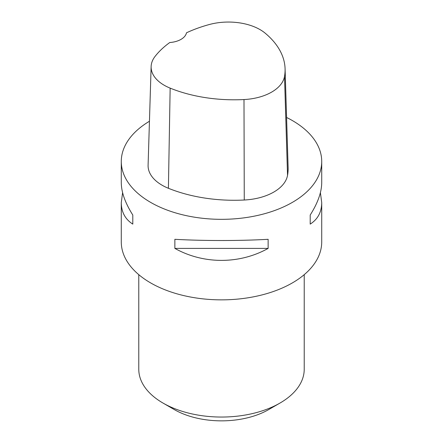 <?xml version="1.0" encoding="UTF-8"?>
<svg xmlns="http://www.w3.org/2000/svg" width="443" height="443" viewBox="0 0 443 443"><rect width="100%" height="100%" fill="white"/><g stroke="black" fill="none" stroke-linecap="round" stroke-linejoin="round"><path stroke-width="0.66" d="M286.582 117.467A100.218 57.861 180 0 1 292.363 120.551A100.218 57.861 180 0 1 321.718 161.468A100.218 57.861 180 0 1 221.5 219.329A100.218 57.861 180 0 1 121.282 161.468A100.218 57.861 180 0 1 149.446 121.249M121.282 161.468L121.282 182.666C121.354 192.212 125.192 202.999 132.795 215.021L132.795 224.114C125.192 219.257 121.354 212.092 121.282 202.612L121.282 242A100.218 57.861 0 0 0 150.637 282.911A100.218 57.861 0 0 0 259.853 295.453A100.218 57.861 0 0 0 321.718 242L321.718 202.612C321.646 212.092 317.808 219.257 310.205 224.114L310.205 215.021C317.808 202.999 321.646 192.212 321.718 182.666L321.718 161.468M174.863 248.401L174.863 239.309C203.514 240.92 239.486 240.92 268.137 239.309L268.137 248.401C239.486 264.382 203.514 264.382 174.863 248.401L268.137 248.401M320.4 192.639L321.718 202.612M121.282 202.612L122.6 192.639M285.082 68.759L288.122 167.443A114.538 66.129 180 0 1 287.535 175.389A47.722 27.555 180 0 1 244.265 200.014A114.538 66.129 180 0 1 168.406 188.281A47.722 27.555 180 0 1 148.095 165.233L151.129 66.55A44.688 25.799 180 0 1 155.028 56.466A111.498 64.373 180 0 1 169.774 42.522A19.088 11.02 180 0 0 186.475 32.81A111.498 64.373 180 0 1 209.439 24.492A44.688 25.799 180 0 1 265.08 33.098A111.498 64.373 180 0 1 285.082 68.759A111.498 64.373 180 0 1 284.511 76.495A44.688 25.799 180 0 1 243.993 99.553A111.498 64.373 180 0 1 170.151 88.129A44.688 25.799 180 0 1 151.129 66.55M310.205 215.021L310.205 224.114M132.795 224.114L132.795 215.021M138.781 274.666L138.781 369.285A82.719 47.761 0 0 0 163.007 403.058L174.254 409.553A66.815 38.574 0 0 0 268.746 409.553L279.993 403.058A82.719 47.761 0 0 0 304.219 369.285L304.219 274.666M174.254 409.553L163.007 403.058A82.719 47.761 0 0 0 279.993 403.058M284.511 76.495L287.535 175.389M243.993 99.553L244.265 200.014M170.151 88.129L168.406 188.281"/></g></svg>
